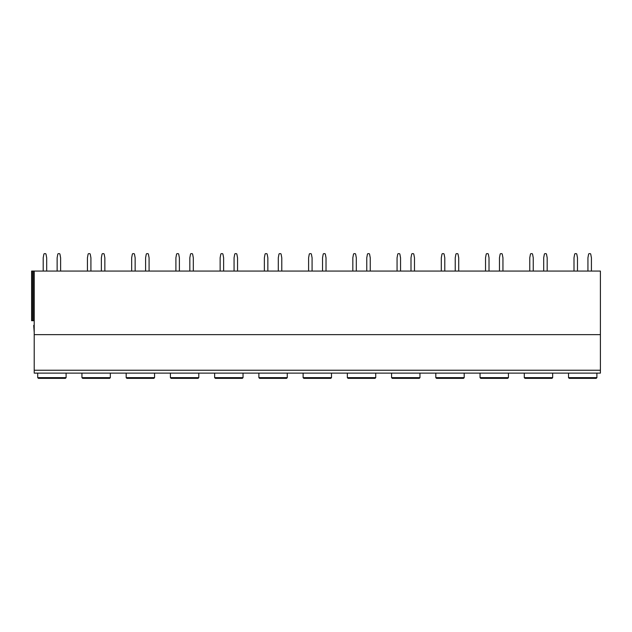 <?xml version="1.0" encoding="UTF-8"?>
<svg xmlns="http://www.w3.org/2000/svg" width="632" height="632" viewBox="0 0 632 632"><rect width="100%" height="100%" fill="white"/><g stroke="black" fill="none" stroke-linecap="round" stroke-linejoin="round"><path stroke-width="0.95" d="M600.4 370.241L600.4 373.117L34.215 373.117L34.215 334.636L600.4 334.636L600.4 370.241L34.215 370.241M31.6 271.073L31.6 320.701L31.6 271.073L600.4 271.073L600.4 334.636M43.197 271.073L43.197 257.832L43.861 254.23A0.695 0.695 0 0 1 44.548 253.653L45.338 253.653A0.695 0.695 0 0 1 46.018 254.23L46.681 257.832L46.681 271.073M57.133 271.073L57.133 257.832L57.789 254.23A0.695 0.695 0 0 1 58.476 253.653L59.266 253.653A0.695 0.695 0 0 1 59.953 254.23L60.617 257.832L60.617 271.073M87.429 271.073L87.429 257.832L88.093 254.23A0.695 0.695 0 0 1 88.78 253.653L89.57 253.653A0.695 0.695 0 0 1 90.25 254.23L90.913 257.832L90.913 271.073M101.365 271.073L101.365 257.832L102.029 254.23A0.695 0.695 0 0 1 102.708 253.653L103.498 253.653A0.695 0.695 0 0 1 104.185 254.23L104.849 257.832L104.849 271.073M131.661 271.073L131.661 257.832L132.325 254.23A0.695 0.695 0 0 1 133.012 253.653L133.802 253.653A0.695 0.695 0 0 1 134.49 254.23L135.145 257.832L135.145 271.073M145.597 271.073L145.597 257.832L146.261 254.23A0.695 0.695 0 0 1 146.94 253.653L147.73 253.653A0.695 0.695 0 0 1 148.417 254.23L149.081 257.832L149.081 271.073M175.901 271.073L175.901 257.832L176.557 254.23A0.695 0.695 0 0 1 177.244 253.653L178.034 253.653A0.695 0.695 0 0 1 178.722 254.23L179.385 257.832L179.385 271.073M189.829 271.073L189.829 257.832L190.493 254.23A0.695 0.695 0 0 1 191.18 253.653L191.97 253.653A0.695 0.695 0 0 1 192.649 254.23L193.313 257.832L193.313 271.073M220.133 271.073L220.133 257.832L220.797 254.23A0.695 0.695 0 0 1 221.477 253.653L222.267 253.653A0.695 0.695 0 0 1 222.954 254.23L223.617 257.832L223.617 271.073M234.061 271.073L234.061 257.832L234.725 254.23A0.695 0.695 0 0 1 235.412 253.653L236.202 253.653A0.695 0.695 0 0 1 236.882 254.23L237.545 257.832L237.545 271.073M264.366 271.073L264.366 257.832L265.029 254.23A0.695 0.695 0 0 1 265.709 253.653L266.499 253.653A0.695 0.695 0 0 1 267.186 254.23L267.85 257.832L267.85 271.073M278.293 271.073L278.293 257.832L278.957 254.23A0.695 0.695 0 0 1 279.644 253.653L280.434 253.653A0.695 0.695 0 0 1 281.122 254.23L281.777 257.832L281.777 271.073M308.598 271.073L308.598 257.832L309.261 254.23A0.695 0.695 0 0 1 309.949 253.653L310.739 253.653A0.695 0.695 0 0 1 311.418 254.23L312.082 257.832L312.082 271.073M322.533 271.073L322.533 257.832L323.189 254.23A0.695 0.695 0 0 1 323.876 253.653L324.666 253.653A0.695 0.695 0 0 1 325.354 254.23L326.017 257.832L326.017 271.073M352.83 271.073L352.83 257.832L353.493 254.23A0.695 0.695 0 0 1 354.181 253.653L354.971 253.653A0.695 0.695 0 0 1 355.65 254.23L356.314 257.832L356.314 271.073M366.765 271.073L366.765 257.832L367.429 254.23A0.695 0.695 0 0 1 368.108 253.653L368.898 253.653A0.695 0.695 0 0 1 369.586 254.23L370.249 257.832L370.249 271.073M397.062 271.073L397.062 257.832L397.726 254.23A0.695 0.695 0 0 1 398.413 253.653L399.203 253.653A0.695 0.695 0 0 1 399.89 254.23L400.546 257.832L400.546 271.073M410.998 271.073L410.998 257.832L411.661 254.23A0.695 0.695 0 0 1 412.341 253.653L413.131 253.653A0.695 0.695 0 0 1 413.818 254.23L414.481 257.832L414.481 271.073M441.302 271.073L441.302 257.832L441.958 254.23A0.695 0.695 0 0 1 442.645 253.653L443.435 253.653A0.695 0.695 0 0 1 444.122 254.23L444.786 257.832L444.786 271.073M455.23 271.073L455.23 257.832L455.893 254.23A0.695 0.695 0 0 1 456.581 253.653L457.371 253.653A0.695 0.695 0 0 1 458.05 254.23L458.714 257.832L458.714 271.073M485.534 271.073L485.534 257.832L486.198 254.23A0.695 0.695 0 0 1 486.877 253.653L487.667 253.653A0.695 0.695 0 0 1 488.354 254.23L489.018 257.832L489.018 271.073M499.462 271.073L499.462 257.832L500.125 254.23A0.695 0.695 0 0 1 500.813 253.653L501.603 253.653A0.695 0.695 0 0 1 502.282 254.23L502.946 257.832L502.946 271.073M529.766 271.073L529.766 257.832L530.43 254.23A0.695 0.695 0 0 1 531.109 253.653L531.899 253.653A0.695 0.695 0 0 1 532.586 254.23L533.25 257.832L533.25 271.073M543.694 271.073L543.694 257.832L544.357 254.23A0.695 0.695 0 0 1 545.045 253.653L545.835 253.653A0.695 0.695 0 0 1 546.522 254.23L547.178 257.832L547.178 271.073M573.998 271.073L573.998 257.832L574.662 254.23A0.695 0.695 0 0 1 575.349 253.653L576.139 253.653A0.695 0.695 0 0 1 576.818 254.23L577.482 257.832L577.482 271.073M587.934 271.073L587.934 257.832L588.59 254.23A0.695 0.695 0 0 1 589.277 253.653L590.067 253.653A0.695 0.695 0 0 1 590.754 254.23L591.418 257.832L591.418 271.073M34.215 271.073L34.215 334.636M31.6 320.701L34.215 320.701M33.686 271.073L33.686 320.701M34.215 325.401L33.694 325.401L34.215 332.369M41.546 378.347L65.404 378.347L66.099 377.652L37.715 377.652L38.41 378.347L62.268 378.347M85.778 378.347L109.636 378.347L110.331 377.652L81.947 377.652L82.642 378.347L106.5 378.347M130.01 378.347L153.868 378.347L154.564 377.652L126.179 377.652L126.874 378.347L150.732 378.347M174.242 378.347L198.1 378.347L198.796 377.652L170.411 377.652L171.106 378.347L194.964 378.347M218.475 378.347L242.333 378.347L243.036 377.652L214.643 377.652L215.346 378.347L239.204 378.347M262.715 378.347L286.572 378.347L287.268 377.652L258.883 377.652L259.578 378.347L283.436 378.347M306.947 378.347L330.805 378.347L331.5 377.652L303.115 377.652L303.81 378.347L327.668 378.347M351.179 378.347L375.037 378.347L375.732 377.652L347.347 377.652L348.042 378.347L371.9 378.347M395.411 378.347L419.269 378.347L419.964 377.652L391.579 377.652L392.275 378.347L416.132 378.347M439.643 378.347L463.501 378.347L464.196 377.652L435.811 377.652L436.507 378.347L460.365 378.347M483.875 378.347L507.733 378.347L508.436 377.652L480.043 377.652L480.747 378.347L504.605 378.347M528.115 378.347L551.973 378.347L552.668 377.652L524.284 377.652L524.979 378.347L548.837 378.347M572.347 378.347L596.205 378.347L596.9 377.652L568.516 377.652L569.211 378.347L593.069 378.347M32.611 271.073L32.611 320.701M37.715 373.117L37.715 377.652M66.099 373.117L66.099 377.652M81.947 373.117L81.947 377.652M110.331 373.117L110.331 377.652M126.179 373.117L126.179 377.652M154.564 373.117L154.564 377.652M170.411 373.117L170.411 377.652M198.796 373.117L198.796 377.652M214.643 373.117L214.643 377.652M243.036 373.117L243.036 377.652M258.883 373.117L258.883 377.652M287.268 373.117L287.268 377.652M303.115 373.117L303.115 377.652M331.5 373.117L331.5 377.652M347.347 373.117L347.347 377.652M375.732 373.117L375.732 377.652M391.579 373.117L391.579 377.652M419.964 373.117L419.964 377.652M435.811 373.117L435.811 377.652M464.196 373.117L464.196 377.652M480.043 373.117L480.043 377.652M508.436 373.117L508.436 377.652M524.284 373.117L524.284 377.652M552.668 373.117L552.668 377.652M568.516 373.117L568.516 377.652M596.9 373.117L596.9 377.652"/></g></svg>
